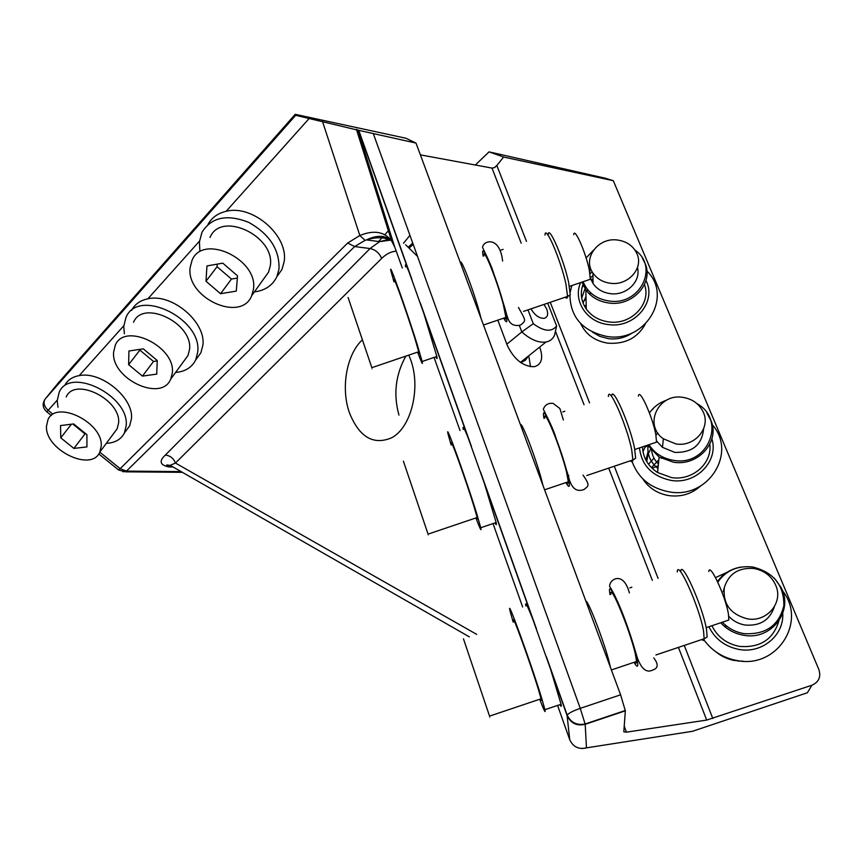 <?xml version="1.0" encoding="UTF-8"?>
<svg xmlns="http://www.w3.org/2000/svg" width="863" height="863" viewBox="0 0 863 863"><rect width="100%" height="100%" fill="white"/><g stroke="black" fill="none" stroke-linecap="round" stroke-linejoin="round"><path stroke-width="1.29" d="M58.296 382.935L295.222 114.326L295.675 115.308L358.566 130.313L409.17 272.32C406.041 264.563 404.866 262.751 405.653 266.861M358.566 130.313L416.009 143.075L405.944 138.253L295.222 114.326M678.426 647.401L706.7 720.076L626.452 732.158L623.809 731.835L625.341 710.832L585.2 724.305L586.462 747.887C578.695 749.645 573.118 746.916 569.731 739.699L569.796 739.871M416.009 143.075L620.605 694.801L625.341 710.832M525.815 605.891C524.931 600.745 527.282 605.254 532.859 619.429L550.475 668.89L561.069 704.262C561.554 706.883 561.177 707.013 559.936 704.64M463.28 429.44C462.428 424.769 464.1 427.703 468.296 438.264L484.402 483.442L496.149 522.525C496.656 525.233 496.29 525.351 495.06 522.902M409.17 272.32L423.938 313.765L436.84 356.495C437.358 359.17 437.012 359.288 435.826 356.84M394.876 247.401L391.511 240.712C384.24 231.564 373.679 229.828 359.839 235.513L322.482 121.403M254.423 291.888C265.135 290.518 272.622 285.448 276.872 276.667L281.942 269.493L284.078 261.91C288.997 236.149 252.773 204.175 226.128 211.327C217.8 213.258 211.759 217.616 208.005 224.391M196.376 358.986L200.885 352.762L202.859 345.308C206.354 322.331 172.017 292.999 147.886 298.803C140.205 300.389 134.779 304.251 131.618 310.4M125.933 430.896L129.677 425.826L131.456 418.631C133.819 397.972 101.198 370.896 79.191 375.621C72.352 376.851 67.551 380.087 64.801 385.34M706.7 720.076L811.932 685.222L807.38 692.752L692.428 731.306L581.986 748.555M610.411 667.304L609.343 662.644C604.521 642.816 587.962 599.591 585.912 601.241M542.946 485.373L541.673 480.238C536.15 458.814 521.241 419.979 520.518 424.898M481.112 318.641L479.677 313.118C473.571 290.432 460.108 255.405 460.508 263.075M494.855 167.368L496.84 165.502L494.305 167.692L491.996 168.091L420.389 154.865M526.484 241.403L496.84 165.502L503.604 157.034L489.051 151.866L605.222 178.209L613.302 180.701L818.901 669.634C821.145 676.905 818.825 682.104 811.932 685.222M475.33 165.016L489.051 151.866M417.584 352.115C421.586 362.784 423.097 365.912 422.147 361.489L417.131 344.283C406.451 309.882 387.293 256.602 391.144 271.802L393.97 281.856M475.901 517.94C480.098 528.976 481.716 532.244 480.756 527.735L476.818 513.981C466.311 479.634 443.981 417.908 448.188 434.553L451.112 444.952M539.699 699.267C544.1 710.702 545.837 714.176 544.92 709.688L542.007 699.3C531.91 665.675 505.545 593.086 510.098 611.187L513.172 622.104M391.543 240.755C384.876 237.066 376.516 236.775 366.473 239.892L365.092 240.346L359.839 235.513L347.66 243.042L354.65 246.548L365.092 240.346M276.872 276.667L278.997 269.073C279.666 249.72 269.59 234.164 248.771 222.395C227.023 213.851 211.435 217.152 201.985 232.266L199.429 241.813L199.838 250.432M175.599 372.449C185.254 371.597 191.942 367.422 195.685 359.947L197.649 352.482C202.902 318.954 138.209 287.303 126.009 317.357L123.754 326.387L124.38 333.798M106.311 443.355C115.07 442.87 121.1 439.407 124.412 432.956L126.171 425.761C129.741 395.923 69.903 366.074 59.169 392.287L57.206 400.756L57.994 407.239M503.604 157.034L613.302 180.701M743.065 661.198L737.175 660.95M735.341 660.691C728.081 659.451 721.619 656.516 715.966 651.889M700.346 486.182C691.619 493.96 681.198 497.11 669.095 495.642C657.53 493.69 648.728 488.037 642.687 478.706M645.244 324.208C637.433 338.059 624.985 344.38 607.897 343.172C594.844 341.036 585.772 334.51 580.67 323.571M497.811 320.141L507.261 345.329C514.132 359.569 523.172 366.689 534.38 366.699C541.522 364.553 543.399 358.35 540.022 348.069M634.801 662.072C635.999 663.593 636.592 663.388 636.581 661.468L635.319 653.906C630.033 630.292 609.796 581.382 610.831 594.316M566.613 482.352C567.789 483.949 568.361 483.755 568.329 481.781L566.495 471.834C560.702 447.811 543.701 406.171 544.693 418.091M504.316 317.929C505.427 319.515 505.955 319.342 505.901 317.39L503.442 305.038C497.347 281.036 482.881 245.049 483.83 255.944M409.936 235.329L403.517 243.258M392.255 239.245L390.292 239.148M389.871 239.159L379.58 241.651L370.044 248.544L165.318 455.103C170.151 455.578 173.528 458.221 175.437 463.043L170.184 465.34L171.823 466.279M418.156 351.921C419.03 353.862 419.224 353.787 418.749 351.726L414.79 338.156C406.462 311.349 391.565 269.892 394.531 281.662M476.527 517.735C477.422 519.688 477.638 519.612 477.163 517.52L474.046 506.646C465.858 479.882 448.49 431.856 451.727 444.736M540.389 699.03C541.274 700.918 541.5 700.842 541.047 698.803L538.739 690.573C530.864 664.37 510.357 607.897 513.852 621.867M264.154 278.285L268.533 272.169L270.238 266.074C275.836 236.279 220.896 210.248 210.033 237.487M184.358 360.486L187.951 355.578L189.515 349.612C193.452 323.366 143.031 298.825 133.528 322.309M114.218 432.741L117.195 428.738L118.587 423.01C121.23 399.655 74.596 376.495 66.224 396.969M642.967 451.629L645.675 445.804M632.784 332.622C625.556 337.66 617.433 339.677 608.437 338.674L599.85 336.397L592.374 332.05M583.032 302.989L585.999 296.699M530.529 366.743L528.943 356.904M506.829 344.197L521.813 331.942C530.518 339.677 538.588 343.032 546.02 342.007C550.152 341.187 553.01 338.835 554.607 334.973L556.613 325.977L547.714 303.161M519.321 325.373L521.813 331.942L533.28 323.701C543.895 331.543 551.673 332.298 556.613 325.977M583.82 300.863L586.053 299.191M371.888 367.66C372.546 369.666 372.536 369.677 371.834 367.681L348.08 297.508M428.124 534.111C428.792 536.139 428.771 536.139 428.07 534.121L403.388 461.133M489.623 716.096C490.26 718.07 490.249 718.07 489.558 716.117L463.463 638.857M253.398 289.515C258.835 259.526 202.805 232.934 192.039 260.324L190.108 267.659C186.074 297.994 241.122 323.096 251.726 295.653L253.398 289.515M172.287 373.064C176.03 346.699 124.682 321.662 115.286 345.222L113.592 352.169C111.047 378.835 161.489 402.611 170.766 379.04L172.287 373.064M101.198 446.29C103.636 422.87 56.181 399.267 47.94 419.774L46.473 426.29C45.081 449.99 91.683 472.503 99.849 452.029L101.198 446.29M642.504 447.509L642.633 446.84M654.478 428.684L655.254 428.134M581.684 298.113L585.675 286.926M591.328 280.324L593 278.965M520.842 362.665L525.384 360.249L528.404 356.063M527.973 309.882L533.28 323.701M644.769 447.401L647.994 445.459M584.542 306.257L586.182 305.06M408.782 355.114L410.27 358.792C421.414 387.012 411.284 428.08 391.338 437.929C373.248 445.351 359.31 437.077 349.547 413.097C340.605 388.62 346.419 354.423 362.331 339.893M398.976 415.114C393.215 394.413 395.513 374.747 405.869 356.106M222.773 263.15L206.958 265.944L205.987 281.241L220.572 293.711L236.289 291.101L237.519 275.836L222.773 263.15M143.28 348.846L128.932 351.004L128.63 364.65L142.449 376.106L156.721 374.111L157.249 360.497L143.28 348.846M73.657 423.927L60.55 425.567L60.755 437.832L73.873 448.426L86.926 446.915L86.915 434.682L73.657 423.927M531.015 308.846C534.79 315.319 539.192 318.479 544.219 318.318C547.627 317.271 548.49 314.24 546.797 309.224L544.014 304.423M645.416 459.127L646.096 458.48M205.987 281.241L217.066 266.71L231.446 279.062L237.336 278.059M217.249 264.121L217.066 266.71M220.572 293.711L231.446 279.062M128.63 364.65L139.871 350.108L153.506 361.468L157.228 360.928M139.892 349.353L139.871 350.108M142.449 376.106L153.506 361.468M60.755 437.832L71.402 424.208M73.873 448.426L84.995 433.906L85.836 433.809M72.826 424.024L84.995 433.906M652.104 468.275L658.264 465.686M701.662 639.58L703.399 640.454L704.186 639.235L703.55 630.95C699.408 606.937 677.617 558.501 677.25 571.921M630.378 460.788C631.781 462.244 632.622 462.018 632.881 460.076L631.705 449.774C626.894 425.394 608.663 384.132 608.383 396.495M565.276 297.185C566.592 298.663 567.369 298.447 567.595 296.538L565.88 283.787C560.626 259.472 545.211 223.797 544.995 235.092M383.776 212.287L382.902 213.409M778.868 621.015C773.183 639.483 760.098 647.951 739.634 646.409C726.797 643.917 717.541 637.023 711.889 625.729M709.807 444.24C712.407 463.474 692.202 481.123 671.457 477.563L657.584 472.525C648.027 466.182 642.989 457.627 642.482 446.883M653.992 423.064L653.485 425.114M644.467 284.553C651.781 303.733 631.026 325.491 608.598 321.899C599.03 320.497 591.576 316.203 586.268 309.019C580.756 300.734 579.86 292.039 583.582 282.924M590.001 273.765L592.191 271.823M705.222 638.21L707.142 636.948L706.484 629.224C702.46 605.61 680.972 558.188 680.724 571.813M633.766 459.504L635.653 458.253L634.532 448.188C629.85 424.218 611.889 383.83 611.694 396.387M568.48 295.955L570.26 294.779L568.609 282.33C563.496 258.425 548.307 223.517 548.178 234.984M774.273 578.059L780.993 587.379C794.122 610.95 771.112 640.724 743.615 635.244C734.489 633.658 726.862 629.494 720.756 622.741M717.498 581.533C723.216 573.517 731.144 568.685 741.306 567.034M706.926 412.989L711.306 421.317C719.623 442.579 697.638 466.462 673.388 462.18L659.127 457.045L647.574 445.168M649.343 412.741L654.747 406.958M642.45 258.361L645.125 263.495C653.906 283.237 632.428 306.775 608.782 302.999C598.954 301.586 591.317 297.206 585.858 289.871L581.986 282.115M725.492 627.239L725.988 625.589M724.726 626.624L725.772 625.405M717.789 582.158C726.01 570.421 737.66 565.373 752.763 567.013C773.68 572.288 784.046 585.157 783.852 605.632C779.041 625.535 765.761 634.866 744.003 633.625C735.47 632.158 728.253 628.35 722.363 622.201M696.98 403.647C726.916 419.957 708.113 466.743 673.636 460.346C662.827 458.566 654.607 453.345 648.987 444.682M649.451 413.021C653.593 406.948 659.321 402.665 666.635 400.162M635.006 250.141C659.602 266.764 639.753 306.149 608.911 300.982C596.171 298.911 587.574 292.492 583.108 281.726M586.096 257.951L593.366 250.313M726.668 620.756L728.836 620.022L728.458 614.262C725.783 596.721 709.537 561.759 708.793 571.576M654.445 442.838L656.527 442.136L655.837 434.607C652.633 416.818 639.073 387.023 638.437 396.085M588.415 279.925L590.335 279.267L589.289 269.946C585.718 252.223 574.273 226.451 573.733 234.736M774.338 606.786C769.818 620.119 760.076 626.214 745.125 625.049C738.642 623.938 733.183 621.026 728.76 616.301M724.316 587.584C728.685 573.776 738.555 567.412 753.917 568.48C764.575 570.508 771.943 576.344 776.031 586.009C783.259 603.183 766.43 622.547 747.315 618.825C730.4 614.262 722.73 603.852 724.316 587.584L723.172 591.727M703.604 428.835C701.997 444.898 692.406 452.751 674.823 452.406L662.471 447.336L656.603 441.015M637.455 267.508C641.317 281.467 626.117 296.074 610.163 293.614C602.719 292.535 597.013 289.159 593.054 283.485L590.4 277.67M589.731 272.212L590.378 267.627M675.891 443.927L663.356 438.803C643.162 424.941 658.491 392.956 682.913 397.368C692.288 398.922 698.998 403.679 703.054 411.662C711.274 427.584 694.812 447.271 675.891 443.927M610.281 283.247C602.73 282.169 596.948 278.76 592.924 273.021C582.191 258.328 598.286 237.012 617.617 240.043C626.765 241.403 633.183 245.89 636.851 253.485C643.981 268.091 628.048 286.052 610.281 283.247M590.109 294.65L590.335 292.514M587.088 291.478L587.584 289.569M591.921 281.565L593.01 280.324M654.003 458.134L648.523 464.229M648.037 451.759L645.923 460.119M651.457 467.638L658.857 459.731M661.371 458.329L663.582 457.412M646.754 461.608L647.94 454.434L651.263 447.908M658.437 463.992C653.917 459.515 651.597 454.251 651.489 448.188M655.945 435.168L657.822 433.032M657.984 468.577C650.324 462.212 647.013 454.348 648.059 444.995M655.082 431.101L656.117 430.108M58.49 382.697L45.275 398.879L295.675 115.308M79.191 375.621L123.787 325.75M147.886 298.803L199.493 241.101M226.128 211.327L309.127 118.511M45.275 398.879C43.01 402.557 43.97 406.376 48.155 410.324L57.217 400.184M484.402 483.442L532.859 619.429M423.938 313.765L468.296 438.264M402.309 267.994L394.553 246.538L357.832 129.828M434.057 357.444L460.001 430.551M493.021 523.582L522.622 606.969M557.574 705.438L569.731 739.699L567.099 715.535L550.475 668.89M44.725 399.688C42.125 404.175 42.805 408.21 46.775 411.813L48.155 410.324L52.621 413.938M99.784 452.158L120.173 468.674L347.66 243.042M620.605 694.801L580.249 708.361C572.946 710.939 568.588 713.194 567.185 715.125L567.099 715.535C570.767 723.291 576.797 726.225 585.2 724.305L580.249 708.361L373.399 133.851M624.219 726.117L626.452 732.158M408.695 246.861L412.719 243.053M51.349 415.513L46.699 411.748M122.87 471.781L126.44 471.112L120.173 468.674L118.393 469.806M181.111 471.597L126.44 471.112L354.65 246.548L370.044 248.544C375.297 249.612 379.181 252.902 381.683 258.404L175.437 463.043L476.721 634.391M560.777 704.359L561.274 705.74M550.26 302.298L589.548 402.881M614.283 466.225L658.091 578.383M684.273 645.427L712.806 718.48M491.996 168.091L521.209 243.193M555.459 331.252L584.046 404.747M608.695 468.124L652.342 580.324M173.021 466.969L168.695 466.915C159.957 465.017 158.824 461.079 165.318 455.103M634.014 662.331C637.984 669.084 638.782 667.077 636.409 656.322C629.85 627.239 605.448 570.626 610.055 594.575M565.901 482.6C569.968 489.688 570.475 486.775 567.423 473.873C560.303 444.423 539.914 396.57 543.981 418.339M503.668 318.145C507.757 325.491 507.951 321.683 504.24 306.732C496.775 277.347 479.494 236.235 483.183 256.16M469.353 636.872L170.184 465.34L166.645 464.984L169.687 466.203L168.695 466.915M396.257 251.101C391.025 251.565 386.171 254.002 381.683 258.404M653.669 425.75L654.402 425.276M581.964 287.811L584.165 284.218M590.4 277.616L592.957 275.728M383.884 212.622L382.999 213.733M782.741 613.528C784.154 635.308 761.943 653.755 739.224 649.472C725.147 646.721 715.028 639.138 708.89 626.732M711.889 438.792C719.008 461.122 695.923 484.812 671.026 480.4C652.18 476.344 641.662 465.513 639.472 447.908M645.956 280.497C657.293 301.726 634.262 328.814 608.156 324.531C586.646 322.341 572.525 300.41 580.637 282.568M390.421 240.141L379.58 241.651L366.473 239.892C376.937 234.898 385.286 235.168 391.511 240.712L356.397 129.299M358.792 130.41L411.899 279.407M420.184 302.643L471.457 446.527M480.486 471.867L536.516 629.073M546.398 656.819L567.185 715.125C570.875 722.633 576.862 725.589 585.168 723.981L625.341 710.497M409.655 247.627L413.161 244.305M98.749 453.906L118.641 470.011L125.469 471.824L182.352 472.32M436.84 356.495L422.147 361.489M496.149 522.525L480.756 527.735M561.069 704.262L544.92 709.688M200.885 352.762L195.685 359.947M129.677 425.826L124.412 432.956M636.581 661.468L611.382 669.947M568.329 481.781L544.585 489.806M505.901 317.39L483.474 325.017M171.198 466.225L169.687 466.203M417.519 256.408L405.61 244.747M418.749 351.726L371.834 367.681M477.163 517.52L428.07 534.121M541.047 698.803L489.558 716.117M268.533 272.169L251.726 295.653M187.951 355.578L170.766 379.04M117.195 428.738L99.849 452.029M520.465 362.395L546.02 342.007M629.375 592.903C623.345 570.022 608.857 579.623 609.699 586.592C613.938 592.547 620.573 607.725 624.974 619.763C628.998 630.81 631.295 637.185 637.315 657.789C641.511 669.062 646.592 673.151 652.579 670.076C658.253 668.383 658.642 664.316 653.766 657.876M563.356 420.001L559.904 408.544L553.107 403.388C548.329 402.838 545.071 404.769 543.345 409.181C544.165 411.414 551.867 425.405 555.049 435.06L568.059 474.877C572.029 493.097 579.839 490.842 584.024 489.537C588.091 485.955 590.777 486.149 583.032 475.114M502.622 261.014C499.753 235.48 483.248 240.41 482.546 247.379C483.14 249.202 490.033 262.072 492.87 270.853L504.693 307.444C508.221 320.507 508.9 322.104 512.536 324.542C516.063 325.88 519.008 325.869 521.371 324.51C525.686 320.195 526.506 321.931 518.48 307.465M378.544 241.511L383.291 236.484M384.866 234.736L389.256 229.709M727.11 572.266L715.535 577.606M703.96 639.925C712.158 651.144 723.28 658.027 737.315 660.594C777.261 668.814 807.337 621.338 782.439 590.691M632.126 461.694C638.318 478.275 650.734 488.35 669.375 491.899C708.296 499.31 737.52 452.697 712.255 424.715M571.835 285.567L570.249 292.018M569.914 295.006C570.421 317.39 582.708 331.187 606.786 336.419C645.179 343.215 673.453 296.43 646.883 271.036M631.845 587.228L629.796 587.919M704.273 638.706L655.912 654.974M564.844 411.263L562.881 411.931M632.892 459.936L586.775 475.535M503.118 249.364L501.295 249.99M567.606 296.397L523.528 311.392M707.142 636.948L704.262 638.857M635.653 458.253L632.881 460.076M570.26 294.779L567.595 296.538M659.127 457.045L657.584 472.525M585.858 289.871L586.268 309.019M728.836 620.022L706.171 627.649M656.527 442.136L634.79 449.494M590.335 279.267L569.451 286.376M663.356 438.803L662.471 447.336M592.924 273.021L593.054 283.485M568.879 475.718L567.951 476.031"/></g></svg>
